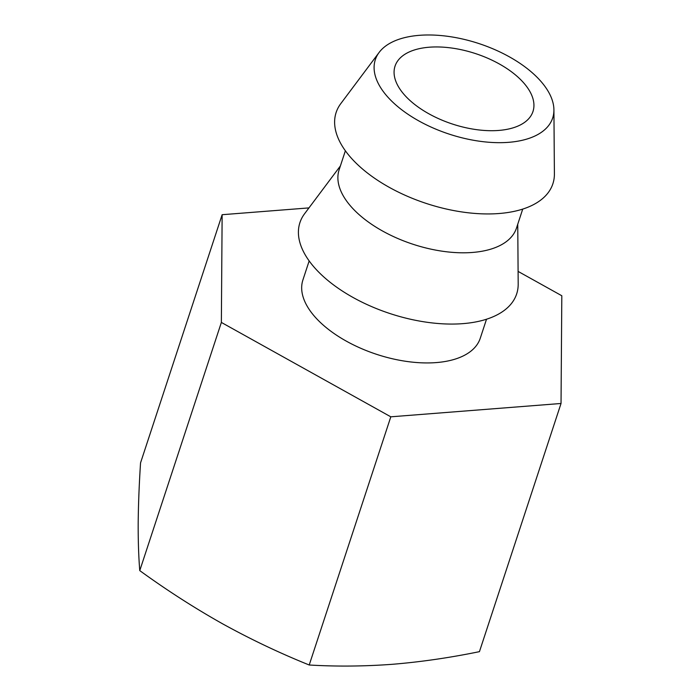 <?xml version="1.0" encoding="UTF-8"?>
<svg xmlns="http://www.w3.org/2000/svg" width="700" height="700" viewBox="0 0 700 700"><rect width="100%" height="100%" fill="white"/><g stroke="black" fill="none" stroke-linecap="round" stroke-linejoin="round"><path stroke-width="1.05" d="M138.189 522.725C138.101 540.54 138.626 556.509 139.764 570.614L221.366 322.429L222.136 214.707L140.543 462.892C139.143 484.689 138.364 504.639 138.189 522.725M486.517 319.226L480.261 338.249A93.345 47.653 -161.8 0 1 407.391 361.533A93.345 47.653 -161.8 0 1 313.539 315.21A93.345 47.653 -161.8 0 1 302.916 279.939L309.164 260.925M522.725 209.099L516.469 228.112A93.345 47.653 -161.8 0 1 443.599 251.396A93.345 47.653 -161.8 0 1 349.755 205.074A93.345 47.653 -161.8 0 1 339.124 169.803L345.371 150.789M517.746 224.245L518.192 283.99A114.082 58.249 -161.8 0 1 436.756 323.391A114.082 58.249 -161.8 0 1 312.909 265.738A114.082 58.249 -161.8 0 1 304.579 213.754L340.392 165.935M385.963 94.938A93.345 47.653 -161.8 0 1 379.146 52.413A93.345 47.653 -161.8 0 1 455.796 37.616A93.345 47.653 -161.8 0 1 542.054 82.714A93.345 47.653 -161.8 0 1 553.919 109.874A93.345 47.653 -161.8 0 1 487.287 142.117A93.345 47.653 -161.8 0 1 385.963 94.938M553.919 109.874L554.4 173.854A114.082 58.249 -161.8 0 1 472.964 213.264A114.082 58.249 -161.8 0 1 349.116 155.601A114.082 58.249 -161.8 0 1 340.786 103.626L379.146 52.413M524.711 84.07A72.599 37.065 -161.8 0 1 532.971 111.501A72.599 37.065 -161.8 0 1 476.298 129.614A72.599 37.065 -161.8 0 1 403.305 93.581A72.599 37.065 -161.8 0 1 395.036 66.15A72.599 37.065 -161.8 0 1 451.719 48.038A72.599 37.065 -161.8 0 1 524.711 84.07M222.136 214.707L308.963 207.9M221.366 322.429L390.81 416.815L309.216 665C279.703 653.117 250.81 639.371 222.521 623.779C194.329 607.915 166.74 590.196 139.764 570.614M390.81 416.815L561.032 403.48L479.439 651.656C449.785 657.746 420.761 661.964 392.359 664.3C363.983 666.391 336.262 666.628 309.216 665M561.032 403.48L561.811 295.75L518.096 271.408"/></g></svg>
